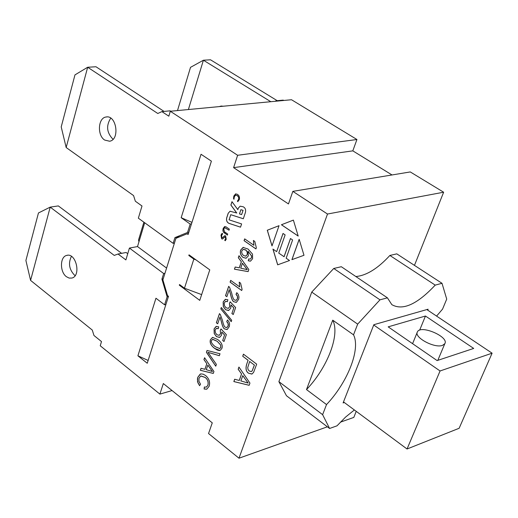 <?xml version="1.0" encoding="UTF-8"?>
<svg xmlns="http://www.w3.org/2000/svg" width="518" height="518" viewBox="0 0 518 518"><rect width="100%" height="100%" fill="white"/><g stroke="black" fill="none" stroke-linecap="round" stroke-linejoin="round"><path stroke-width="0.78" d="M426.838 309.576L492.1 353.185L459.136 428.276L407.044 448.996L440.06 370.966L492.1 353.185M343.499 401.91L407.044 448.996M373.718 325L440.06 370.966M388.176 326.858L425.453 316.025L473.705 348.433L437.121 360.58L388.176 326.858M442.45 345.389L444.813 343.699C449.346 336.862 420.622 324.469 417.424 331.844C413.597 337.218 434.395 348.543 442.45 345.389M425.453 316.025L419.658 330.16M191.964 222.371L181.171 217.702L201.042 154.267L211.396 161.163L188.118 234.486L187.121 233.773L175.919 238.325L162.892 279.856L167.528 295.577L168.499 296.309L147.248 363.254L137.911 355.795L148.135 360.457M196.069 259.939L193.836 259.117L188.817 255.484L189.672 255.316M188.817 255.484L189.025 254.843L209.777 269.865L199.754 300.362L179.319 285.172L179.519 284.544L184.466 288.222L201.644 294.613M188.422 233.534L187.121 233.773M226.742 217.864L226.69 217.871C226.172 220.474 226.916 222.306 228.924 223.362L228.975 223.355C226.968 222.293 226.224 220.467 226.742 217.864L228.283 213.144L230.083 211.227L228.283 213.144M226.69 217.871L228.231 213.157M232.019 201.722L230.931 205.044L236.758 213.008L230.031 211.234M243.324 218.738L230.763 214.698L243.318 218.758L245.461 212.328C245.992 209.68 245.234 207.835 243.188 206.779L240.151 206.177L238.319 208.126L240.151 206.177M241.569 373.957L238.17 369.243L238.934 367.055L249.941 383.08L249.145 385.308L233.845 381.572L234.66 379.241L239.277 380.465L241.569 373.957L238.222 369.224L238.966 367.1M249.152 385.282L233.896 381.559L234.706 379.254M248.174 383.08L242.767 375.628L240.857 380.924L248.174 383.08L242.715 375.641M239.225 380.477L241.517 373.97M241.718 290.481L230.134 282.116L230.711 280.406M239.724 286.907L239.199 282.161L240.579 283.158L242.087 289.387L241.705 290.52L230.083 282.129L230.672 280.38L239.724 286.907L239.245 282.193M236.02 294.36L236.784 292.67L238.215 294.386L238.966 296.924L238.733 299.139L236.454 302.292L233.845 301.78C232.627 301.327 231.501 298.776 230.471 294.12L229.189 289.776L226.852 296.697L225.505 295.713L228.652 286.37L229.565 287.289L231.675 293.084C232.582 297.274 233.521 299.592 234.486 300.019L236.117 300.336L237.399 298.815L237.464 296.361L236.02 294.36L236.817 292.702M235.975 300.382L237.445 298.802L237.678 297.384L237.25 295.694L236.072 294.347M226.865 296.659L225.505 295.713M225.55 295.7L228.691 286.396M236.214 302.37L233.896 301.774C232.679 301.314 231.552 298.763 230.523 294.107L229.189 289.776M250.149 259.136L251.489 257.75L251.612 255.976L248.044 251.191L248.362 255.853L246.205 258.171L243.097 257.472C240.689 255.516 239.866 253.062 240.637 250.116L243.071 247.423L248.044 249.035L252.493 254.085L252.59 258.709L250.55 261.098L248.232 260.781L248.718 258.922L250.2 259.123L251.437 257.763L251.56 255.989L247.999 251.204M250.336 261.15L248.284 260.768L248.763 258.942M245.946 258.236L243.149 257.465C240.74 255.504 239.918 253.049 240.689 250.103L243.376 247.345M245.681 256.164L247.261 254.578L247.254 252.033L245.7 249.896L243.46 249.326M243.628 255.575L245.83 256.125L247.215 254.591L247.41 253.166L246.911 251.321L245.959 250.142L243.253 249.378L241.828 250.893L241.666 252.26L242.236 254.085L243.628 255.575M231.896 313.539L233.806 307.938L230.983 304.908L230.795 308.093L228.755 310.411L225.608 309.725L223.303 306.637L223.161 301.949L225.304 299.365L227.875 299.76L227.383 301.664L225.531 301.372L224.21 303.14L224.514 305.853L226.094 307.802L228.341 308.359L229.714 306.721L229.461 303.341L230.186 301.845L235.632 307.543L233.242 314.53L231.896 313.539L233.806 307.938M233.255 314.491L231.947 313.526M228.185 308.404L229.759 306.708L229.461 303.341M229.513 303.328L230.219 301.877M227.389 301.631L225.706 301.327M228.496 310.496L225.66 309.712L223.349 306.624L223.213 301.936L225.583 299.287M233.858 307.925L230.983 304.908M255.95 248.893L244.114 240.656L244.71 238.895M253.917 245.292L253.393 240.462L254.804 241.44L256.339 247.759L255.937 248.925L244.062 240.669L244.671 238.869L253.917 245.292L253.438 240.494M220.823 308.89L221.29 307.504L231.701 320.279L231.229 321.665L220.823 308.89L221.322 307.543M231.248 321.613L220.869 308.877M272.028 245.862L267.333 230.225L279.034 225.693L271.995 245.94L267.282 230.238L279.04 225.68M226.722 321.646L227.473 319.994L228.878 321.71L229.565 323.698L229.396 326.411L227.247 329.454L224.585 328.936C223.387 328.47 222.28 325.926 221.257 321.315L219.995 317.01L217.696 323.802L216.362 322.805L219.457 313.643L220.357 314.562L222.442 320.318C223.342 324.469 224.268 326.767 225.22 327.208L226.878 327.531L228.082 326.068L228.147 323.646L226.722 321.646L227.506 320.02M226.735 327.577L228.134 326.055L228.36 324.663L227.933 322.986L226.774 321.633M217.709 323.763L216.362 322.805M216.414 322.792L219.496 313.668M227.007 329.532L224.637 328.924C223.439 328.457 222.326 325.913 221.309 321.309L219.995 317.01M298.187 236.027L281.468 224.747L293.389 220.124L298.2 236.078L281.416 224.754L293.389 220.111M222.682 340.507L224.559 335.01L221.775 331.973L221.594 335.114L219.677 337.335L216.485 336.635L214.212 333.553L214.07 328.917L216.097 326.437L218.706 326.845L218.22 328.716L216.356 328.412L215.099 330.115L215.404 332.796L216.964 334.751L219.224 335.314L220.526 333.741L220.273 330.4L220.985 328.936L226.36 334.654L224.009 341.511L222.682 340.507L224.559 335.01M224.029 341.466L222.734 340.494M219.075 335.366L220.571 333.728L220.273 330.4M220.325 330.387L221.018 328.969M218.233 328.677L216.53 328.36M219.418 337.419L216.537 336.622L214.258 333.54L214.115 328.911L216.375 326.353M224.611 334.997L221.775 331.973M291.971 259.635L299.19 239.355M303.988 255.277L291.919 259.654L299.171 239.284L303.988 255.277M220.008 350.472L214.705 348.4C210.923 345.512 209.525 342.586 210.509 339.62L212.458 337.438M210.457 339.633L212.652 337.399L217.683 339.504C221.516 342.411 222.928 345.364 221.911 348.342L220.215 350.401L219.334 350.563L217.184 350.032L214.653 348.413C210.871 345.525 209.473 342.599 210.457 339.633L210.509 339.62M217.094 341.239L212.594 339.355L211.577 340.488C210.716 341.919 211.933 343.984 215.242 346.691L219.768 348.582L220.778 347.448L220.597 344.988L217.139 341.22L212.801 339.29M219.613 348.633L220.823 347.436L220.649 344.975L217.139 341.22M277.713 264.808L273.012 249.139M284.039 256.747L290.475 238.513L292.605 239.964L286.156 258.204L289.517 260.528L277.667 264.827L272.941 249.093L276.651 251.651L283.016 233.456L285.133 234.894L278.749 253.095L284.091 256.734L290.507 238.539M276.651 251.651L283.055 233.482M206.268 387.166L207.925 385.243C208.65 381.895 207.699 379.273 205.07 377.376L201.029 375.945M204.357 387.011L206.429 387.108L207.873 385.262C208.599 381.908 207.653 379.286 205.024 377.395L200.79 376.023L199.041 378.146L198.899 381.196L200.518 384.226L199.553 385.696L197.5 381.565L197.746 377.324L200.226 374.08L200.9 373.892L203.224 374.19L205.633 375.563C209.175 378.684 210.334 382.258 209.117 386.286L206.876 389.096L204.111 389.012L204.357 387.011M206.591 389.199L204.111 389.012M204.163 388.999L204.403 387.024M199.579 385.657L197.895 382.757L197.41 379.098L197.798 377.305L200.563 373.97M240.533 227.156L228.975 223.355M236.707 213.015L230.886 205.05L231.986 201.677L237.82 209.641L238.371 208.113M241.615 214.594L243.071 210.347L240.883 209.673L239.484 213.908L241.615 214.594L243.026 210.353L240.883 209.673M230.763 214.698L229.079 219.833L241.608 223.925L240.527 227.175L228.924 223.362M237.82 209.641L238.319 208.126M246.652 364.329L248.077 360.295L242.722 356.248L243.454 354.163L256.688 364.148L253.587 372.39L252.013 373.99L248.582 373.238C246.05 371.62 245.402 368.654 246.652 364.329L248.077 360.295M251.8 374.067L248.634 373.219C246.095 371.607 245.454 368.635 246.697 364.316M249.637 361.473L247.721 367.612L248.07 369.587L249.287 371.063L251.418 371.529L252.13 370.927L254.37 365.054L249.637 361.473L254.37 365.054M251.282 371.574L252.175 370.914L254.422 365.041M248.122 360.275L242.722 356.248M242.774 356.235L243.492 354.189M241.356 261.797L238.312 257.724L238.999 255.691L248.828 269.541L248.116 271.613L234.447 269.192L235.178 267.023L239.31 267.845L241.356 261.797L238.364 257.711L239.031 255.737M248.122 271.594L234.499 269.179L235.224 267.029M247.248 269.658L242.43 263.235L240.715 268.156L247.248 269.658L242.379 263.248M239.258 267.858L241.31 261.81M238.008 201.657L237.477 201.126L238.675 199.385L238.688 197.28L237.607 195.765L235.787 195.105M234.155 199.132L233.858 199.003C233.45 199.385 233.443 198.394 233.845 196.024L235.625 193.881L237.62 194.379L239.044 195.979L239.53 198.025L239.238 199.819L237.671 201.541L237.425 201.133L238.714 199.087L238.643 197.293L237.276 195.571L235.645 195.137L234.414 196.587L233.909 198.99C233.501 199.378 233.495 198.388 233.896 196.011L235.807 193.849M215.773 366.129L206.468 352.292L207.083 350.466M219.347 355.685L207.951 352.337L216.375 364.361L215.753 366.187L206.417 352.305L207.038 350.459L220.008 353.762L219.334 355.711L207.951 352.337M229.053 230.193L224.721 227.693L223.75 228.904L224.521 231.818L227.706 234.045L227.363 235.081L223.316 231.922L222.882 230.342L223.174 228.432L224.663 226.534L226.088 226.878L229.332 229.131L229.053 230.193L224.831 227.667M227.441 235.088L223.97 232.647L223.109 231.326L223.226 228.419L224.806 226.502M206.844 363.681L203.95 359.628L204.584 357.737L213.934 371.503L213.274 373.433L200.349 370.299L201.029 368.285L204.934 369.315L206.844 363.681L204.001 359.609L204.616 357.776M213.28 373.407L200.395 370.286L201.068 368.292M212.445 371.523L207.86 365.112L206.261 369.697L212.445 371.523L207.815 365.125M204.888 369.328L206.799 363.694M225.265 240.734L224.715 240.235L225.641 238.811L225.343 237.017L224.857 236.92L222.539 239.005L221.639 238.824L220.985 235.081L222.093 233.327L222.662 233.832L221.568 235.541L221.931 237.684L222.416 237.781L224.715 235.722L225.628 235.91L226.204 239.251L225.265 240.734L224.76 240.229L225.693 238.804L225.395 237.011L224.948 236.901M222.377 237.788L224.838 235.696M222.468 239.025L221.691 238.817L221.037 235.075L222.093 233.327M172.067 390.566L159.887 394.107L163.325 383.54L212.27 422.85L208.547 433.54L238.992 458.21L327.505 214.031L443.635 192.217L414.458 265.365M443.635 192.217L410.275 171.937L292.838 191.369L327.505 214.031M292.838 191.369L288.461 203.937L233.605 167.644L352.81 150.855L392.016 174.961M344.308 402.512L343.104 402.926L373.841 324.702L428.108 309.214L427.719 310.165M332.724 320.169L353.529 334.822C360.787 349.151 347.617 382.323 326.528 404.571L306.501 389.575C327.48 367.625 340.287 334.615 332.724 320.169L306.501 389.575M436.59 316.09L442.566 309.104L446.717 299.093L442.009 283.307L435.211 285.12C417.152 304.39 402.687 310.897 391.822 304.642L387.425 297.85L341.317 266.718L333.747 268.473L379.966 299.831L387.425 297.85M354.37 409.965L345.623 417.048L337.004 425.822L329.584 428.477L322.617 414.665L326.528 404.571M353.529 334.822L357.666 324.132L379.966 299.831M355.853 276.528C366.446 275.589 377.784 268.57 389.873 255.458L435.211 285.12M389.873 255.458L396.782 253.859L442.009 283.307M329.584 428.477L286.473 395.746L278.891 381.649L311.745 292.081L357.666 324.132M278.891 381.649L322.617 414.665M311.745 292.081L333.747 268.473M356.229 411.344L353.807 417.411L340.352 422.189M327.382 426.8L238.992 458.21M179.319 285.172L180.128 284.997M352.81 150.855L356.934 139.51L237.632 155.277L233.605 167.644M127.739 253.71L126.114 252.493L118.026 254.014L114.251 255.413L50.201 207.129L38.461 212.963L25.9 260.47L30.581 280.387L92.282 330.063L93.959 335.483L101.489 341.563L100.233 345.771L159.887 394.107M118.026 254.014L125.887 259.919L129.422 248.07L137.516 246.568L144.69 222.759M30.581 280.387L50.201 207.129L58.333 205.911L121.607 253.341M66.408 276.703C59.732 271.956 59.874 256.792 66.634 255.432C75.978 252.272 81.475 275.88 71.898 278.049L69.147 278.088L66.408 276.703M71.426 256.358C68.117 263.138 69.127 269.386 74.456 275.116L75.142 275.602M174.424 243.104L173.135 243.35L138.351 218.182L141.997 205.989L135.34 201.224L133.573 195.584L66.168 147.52L87.665 67.256L74.968 74.883L61.215 126.904L66.168 147.52M170.7 111.221L170.111 110.833L161.875 111.616L168.829 116.181L170.299 111.26L291.504 99.734L356.934 139.51M143.894 222.19L138.52 240.054L138.947 241.809M275 101.301L276.224 100.777L276.8 101.133M270.81 101.703L203.406 60.224L190.514 67.346L177.499 110.574M188.39 109.538L203.406 60.224L210.496 59.79L277.214 100.68M219.315 106.598L220.888 106.119L223.368 106.209M276.224 100.777L283.197 100.116L283.78 100.466M161.875 111.616L157.783 113.487L87.665 67.256L95.972 66.751L164.051 111.409M110.755 118.149C105.983 125.634 106.695 132.627 112.879 139.141L113.053 139.258M104.655 140.048C97.028 135.353 98.038 117.839 106.041 117.01C116.511 114.588 120.17 139.847 109.57 141.226L104.655 140.048M173.135 243.35L174.935 237.613L187.529 232.485L190.19 224.074L181.171 217.702M190.19 224.074L191.498 223.847M165.896 304.513L164.601 304.811L167.133 296.814L168.428 296.523M167.133 296.814L161.927 279.131L163.682 273.543L164.957 273.277M161.927 279.131L163.209 278.865M174.935 237.613L179.934 236.694M187.529 232.485L188.83 232.245M163.682 273.543L129.422 248.07M137.911 355.795L155.944 298.232L164.601 304.811M166.589 268.071L137.516 246.568M193.836 259.117L184.466 288.222M170.299 111.26L237.632 155.277M417.217 332.355L412.587 343.674M444.813 343.699L437.807 360.353M66.634 255.432L67.489 255.277M221.743 106.035L220.888 106.119M106.041 117.01L106.902 116.932"/></g></svg>
